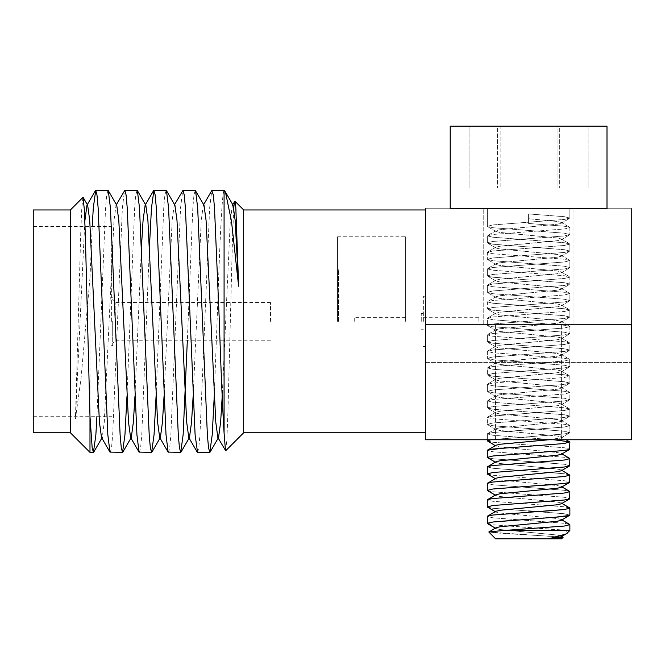 <?xml version="1.0" encoding="UTF-8"?>
<svg xmlns="http://www.w3.org/2000/svg" width="665" height="665" viewBox="0 0 665 665"><rect width="100%" height="100%" fill="white"/><g stroke="black" fill="none" stroke-linecap="round" stroke-linejoin="round"><path stroke-width="0.5" stroke-dasharray="3.33 2.49" d="M469.066 188.087L588.134 188.087L469.066 188.087L588.134 188.087L557.054 188.087L557.054 126.2L497.52 126.2L497.52 188.087L469.066 188.087L469.066 126.2L500.147 126.2L500.147 188.087L500.147 126.2L559.681 126.2L559.681 188.087L559.681 126.2L588.134 126.2L588.134 188.087L588.134 126.2L469.066 126.2L469.066 188.087M450.205 126.2L606.995 126.2L450.205 126.2L606.995 126.2L606.995 208.719L450.205 208.719L573.986 208.719L450.205 208.719L450.205 126.2M548.7 538.8L561.277 536.796L566.173 533.945L548.7 538.8L563.122 537.278L561.609 538.8L495.591 538.8L561.609 538.8L495.591 538.8L488.941 531.834L564.336 526.048L569.589 524.352L564.336 523.297L492.865 517.794L487.337 516.414L492.865 515.043L538.899 511.651L564.336 513.762L569.589 515.45L561.277 520.296L561.277 519.515L557.187 518.525L500.014 513.031L495.924 512.042L495.924 511.26L500.014 510.279L557.187 504.777L561.277 503.787L561.277 503.014L557.187 502.025L500.014 496.522L495.924 495.541L495.924 494.76L500.014 493.771L557.187 488.268L561.277 487.287L561.277 486.506L557.187 485.525L500.014 480.022L495.924 479.033L495.924 478.251L500.014 477.271L557.187 471.768L561.277 470.778L561.277 470.005L557.187 469.016L500.014 463.513L495.924 462.532L495.924 461.751L500.014 460.762L557.187 455.267L561.277 454.278L561.277 453.497L557.187 452.516L500.014 447.013L495.924 446.024L495.924 445.251L500.014 444.262L557.187 438.759L561.277 437.778L561.277 436.996L557.187 436.007L500.014 430.504L495.924 429.524L495.924 428.742L500.014 427.761L557.187 422.258L561.277 421.269L561.277 420.488L557.187 419.507L500.014 414.004L495.924 413.015L495.924 412.242L500.014 411.253L557.187 405.75L561.277 404.769L561.277 403.988L557.187 402.998L500.014 397.504L495.924 396.515L495.924 395.733L500.014 394.752L557.187 389.249L561.277 388.26L561.277 387.487L557.187 386.498L500.014 380.995L495.924 380.006L495.924 379.233L500.014 378.244L557.187 372.741L561.277 371.76L561.277 370.979L557.187 369.989L500.014 364.495L495.924 363.506L495.924 362.724L500.014 361.743L557.187 356.24L561.277 355.251L561.277 354.478L557.187 353.489L500.014 347.986L495.924 347.005L495.924 346.224L500.014 345.235L557.187 339.74L561.277 338.751L561.277 337.97L557.187 336.989L500.014 331.486L495.924 330.497L495.924 329.724L500.014 328.734L557.187 323.232L561.277 322.242L561.277 321.469L557.187 320.48L500.014 314.977L495.924 313.996L495.924 313.215L500.014 312.226L557.187 306.731L561.277 305.742L561.277 304.961L557.187 303.98L500.014 298.477L495.924 297.488L495.924 296.715L500.014 295.726L557.187 290.223L561.277 289.242L561.277 288.46L557.187 287.471L500.014 281.968L495.924 280.987L495.924 280.206L500.014 279.225L557.187 273.722L561.277 272.733L561.277 271.952L557.187 270.971L500.014 265.468L495.924 264.479L495.924 263.706L500.014 262.717L557.187 257.214L561.277 256.233L561.277 255.451L557.187 254.462L500.014 248.968L495.924 247.978L495.924 247.197L500.014 246.216L557.187 240.713L561.277 239.724L561.277 238.951L557.187 237.962L500.014 232.459L495.924 231.478L495.924 230.697L500.014 229.708L557.187 224.205L561.277 223.224L561.277 222.443L557.187 221.462L528.6 218.71L528.6 213.939L528.6 223.473L528.6 213.939L564.336 216.69L569.863 218.07L564.336 219.442L492.865 224.945L487.337 226.324L492.865 227.696L564.336 233.199L569.863 234.57L564.336 235.95L492.865 241.453L487.337 242.825L492.865 244.196L564.336 249.699L569.863 251.079L564.336 252.451L492.865 257.954L487.337 259.325L492.865 260.705L564.336 266.208L569.863 267.579L564.336 268.959L492.865 274.454L487.337 275.834L492.865 277.205L564.336 282.708L569.863 284.088L564.336 285.46L492.865 290.962L487.337 292.334L492.865 293.714L564.336 299.217L569.863 300.588L564.336 301.96L492.865 307.463L487.337 308.843L492.865 310.214L564.336 315.717L569.863 317.089L564.336 318.469L492.865 323.971L487.337 325.343L492.865 326.723L564.336 332.217L569.863 333.597L564.336 334.969L492.865 340.472L487.337 341.852L492.865 343.223L564.336 348.726L569.863 350.098L564.336 351.477L492.865 356.98L487.337 358.352L492.865 359.732L564.336 365.226L569.863 366.606L564.336 367.978L492.865 373.481L487.337 374.861L492.865 376.232L564.336 381.735L569.863 383.107L564.336 384.486L492.865 389.989L487.337 391.361L492.865 392.732L564.336 398.235L569.863 399.615L564.336 400.987L492.865 406.49L487.337 407.861L492.865 409.241L564.336 414.744L569.863 416.115L564.336 417.495L492.865 422.99L487.337 424.37L492.865 425.741L564.336 431.244L569.589 432.932L564.336 433.996L490.762 439.773M487.387 523.255L492.865 524.768L566.439 530.545L567.262 533.147L566.439 530.545L569.863 530.545L503.264 530.545M488.941 531.834L495.924 527.769L495.924 528.542L500.014 529.531L557.187 535.034L561.277 536.023L561.277 536.796L561.277 536.023L557.187 535.034L500.014 529.531L495.924 528.542L495.924 527.769L500.014 526.78L557.187 521.277L561.277 520.296L561.277 519.515L557.187 518.525L500.014 513.031L495.924 512.042L495.924 511.26L495.259 511.651L495.924 512.042L495.259 511.651M548.7 439.773L561.277 437.778L561.277 436.996L557.187 436.007L500.014 430.504L495.924 429.524L495.924 428.742L500.014 427.761L557.187 422.258L561.277 421.269L561.277 420.488L557.187 419.507L500.014 414.004L495.924 413.015L495.924 412.242L500.014 411.253L557.187 405.75L561.277 404.769L561.277 403.988L557.187 402.998L500.014 397.504L495.924 396.515L495.924 395.733L500.014 394.752L557.187 389.249L561.277 388.26L561.277 387.487L557.187 386.498L500.014 380.995L495.924 380.006L495.924 379.233L500.014 378.244L557.187 372.741L561.277 371.76L561.277 370.979L557.187 369.989L500.014 364.495L495.924 363.506L495.924 362.724L500.014 361.743L557.187 356.24L561.277 355.251L561.277 354.478L557.187 353.489L500.014 347.986L495.924 347.005L495.924 346.224L500.014 345.235L557.187 339.74L561.277 338.751L561.277 337.97L557.187 336.989L500.014 331.486L495.924 330.497L495.924 329.724L500.014 328.734L557.187 323.232L561.277 322.242L561.277 321.469L557.187 320.48L500.014 314.977L495.924 313.996L495.924 313.215L500.014 312.226L557.187 306.731L561.277 305.742L561.277 304.961L557.187 303.98L500.014 298.477L495.924 297.488L495.924 296.715L500.014 295.726L557.187 290.223L561.277 289.242L561.277 288.46L557.187 287.471L500.014 281.968L495.924 280.987L495.924 280.206L500.014 279.225L557.187 273.722L561.277 272.733L561.277 271.952L557.187 270.971L500.014 265.468L495.924 264.479L495.924 263.706L500.014 262.717L557.187 257.214L561.277 256.233L561.277 255.451L557.187 254.462L500.014 248.968L495.924 247.978L495.924 247.197L500.014 246.216L557.187 240.713L561.277 239.724L561.277 238.951L557.187 237.962L500.014 232.459L495.924 231.478L495.924 230.697L500.014 229.708L557.187 224.205L561.277 223.224L561.277 222.443L557.187 221.462L528.6 218.71L528.6 223.473L564.336 226.225L569.589 227.28L564.336 226.225L528.6 223.473L528.6 213.939L564.336 216.69L569.863 218.07L564.336 219.442L492.865 224.945L487.337 226.324L492.865 227.696L564.336 233.199L569.863 234.57L564.336 235.95L492.865 241.453L487.337 242.825L492.865 244.196L564.336 249.699L569.863 251.079L564.336 252.451L492.865 257.954L487.337 259.325L492.865 260.705L564.336 266.208L569.863 267.579L564.336 268.959L492.865 274.454L487.337 275.834L492.865 277.205L564.336 282.708L569.863 284.088L564.336 285.46L492.865 290.962L487.337 292.334L492.865 293.714L564.336 299.217L569.863 300.588L564.336 301.96L492.865 307.463L487.337 308.843L492.865 310.214L564.336 315.717L569.863 317.089L564.336 318.469L492.865 323.971L487.337 325.343L492.865 326.723L564.336 332.217L569.863 333.597L564.336 334.969L492.865 340.472L487.337 341.852L492.865 343.223L564.336 348.726L569.863 350.098L564.336 351.477L492.865 356.98L487.337 358.352L492.865 359.732L564.336 365.226L569.863 366.606L564.336 367.978L492.865 373.481L487.337 374.861L492.865 376.232L564.336 381.735L569.863 383.107L564.336 384.486L492.865 389.989L487.337 391.361L492.865 392.732L564.336 398.235L569.863 399.615L564.336 400.987L492.865 406.49L487.337 407.861L492.865 409.241L564.336 414.744L569.863 416.115L564.336 417.495L492.865 422.99L487.337 424.37L492.865 425.741L564.336 431.244L569.863 432.624L564.336 433.996L492.865 439.499L487.337 440.87L492.865 442.25L564.336 447.753L569.863 449.124L564.336 450.496L492.865 455.999L487.337 457.379L492.865 458.75L564.336 464.253L569.589 465.941M561.942 536.406L563.039 537.046L501.294 533.322L488.858 532.05L563.122 537.278M528.6 486.256L492.865 489.008L487.611 490.695L492.865 491.759L564.336 497.262L569.589 498.95L564.336 500.014L492.865 505.516L487.611 507.204L492.865 508.26L564.336 513.762L569.863 515.142L569.863 508.168L564.336 506.788L492.865 501.285L487.337 499.914L492.865 498.534L564.336 493.039L569.863 491.659L564.336 490.288L492.865 484.785L487.337 483.405L492.865 482.034L564.336 476.531L569.863 475.159L564.336 473.779L492.865 468.276L487.337 466.905L495.924 461.751L495.924 462.532L500.014 463.513L557.187 469.016L561.277 470.005L561.942 470.396L561.277 470.778L561.277 470.005L569.589 474.843L564.336 473.779L492.865 468.276L487.337 466.905L487.337 473.879L492.865 475.259L564.336 480.753L569.863 482.133L564.336 483.505L550.961 484.752M528.6 462.782L564.336 460.03L569.589 458.343L564.336 457.279L492.865 451.776L487.611 450.089M487.337 440.87L487.337 433.896L492.865 435.276L553.937 439.773L492.865 435.276L487.611 433.58L492.865 432.524L564.336 427.021L569.863 425.642L564.336 424.27L492.865 418.767L487.337 417.396L492.865 416.016L564.336 410.513L569.863 409.141L564.336 407.77L492.865 402.267L487.337 400.887L492.865 399.515L564.336 394.013L569.863 392.641L564.336 391.261L492.865 385.758L487.337 384.387L492.865 383.007L564.336 377.512L569.863 376.132L564.336 374.761L492.865 369.258L487.337 367.878L492.865 366.506L564.336 361.004L569.863 359.632L564.336 358.252L492.865 352.749L487.337 351.378L492.865 349.998L564.336 344.503L569.863 343.123L564.336 341.752L492.865 336.249L487.337 334.869L492.865 333.498L564.336 327.995L569.863 326.623L564.336 325.243L492.865 319.749L487.337 318.369L492.865 316.997L564.336 311.494L569.863 310.114L564.336 308.743L492.865 303.24L487.337 301.868L492.865 300.489L564.336 294.986L569.863 293.614L564.336 292.234L492.865 286.74L487.337 285.36L492.865 283.988L564.336 278.485L569.863 277.106L564.336 275.734L492.865 270.231L487.337 268.86L492.865 267.48L564.336 261.977L569.863 260.605L564.336 259.234L492.865 253.731L487.337 252.351L492.865 250.979L564.336 245.476L569.863 244.105L564.336 242.725L492.865 237.222L487.337 235.851L492.865 234.471L564.336 228.976L569.863 227.596L569.863 234.57L569.863 227.596L564.336 228.976L492.865 234.471L487.337 235.851L487.337 242.825L487.337 235.851L492.865 237.222L564.336 242.725L569.863 244.105L569.863 251.079L569.863 244.105L564.336 245.476L492.865 250.979L487.337 252.351L487.337 259.325L487.337 252.351L492.865 253.731L564.336 259.234L569.863 260.605L569.863 267.579L569.863 260.605L564.336 261.977L492.865 267.48L487.337 268.86L487.337 275.834L487.337 268.86L492.865 270.231L564.336 275.734L569.863 277.106L569.863 284.088L569.863 277.106L564.336 278.485L492.865 283.988L487.337 285.36L487.337 292.334L487.337 285.36L492.865 286.74L564.336 292.234L569.863 293.614L569.863 300.588L569.863 293.614L564.336 294.986L492.865 300.489L487.337 301.868L487.337 308.843L487.337 301.868L492.865 303.24L564.336 308.743L569.863 310.114L569.863 317.089L569.863 310.114L564.336 311.494L492.865 316.997L487.337 318.369L487.337 325.343L487.337 318.369L492.865 319.749L564.336 325.243L569.863 326.623L569.863 333.597L569.863 326.623L564.336 327.995L492.865 333.498L487.337 334.869L487.337 341.852L487.337 334.869L492.865 336.249L564.336 341.752L569.863 343.123L569.863 350.098L569.863 343.123L564.336 344.503L492.865 349.998L487.337 351.378L487.337 358.352L487.337 351.378L492.865 352.749L564.336 358.252L569.589 359.316L569.863 366.606L569.863 359.632L564.336 361.004L492.865 366.506L487.337 367.878L487.337 374.861L487.337 367.878L492.865 369.258L564.336 374.761L569.863 376.132L569.863 383.107L569.863 376.132L564.336 377.512L492.865 383.007L487.337 384.387L487.337 391.361L487.337 384.387L492.865 385.758L564.336 391.261L569.863 392.641L569.863 399.615L569.863 392.641L564.336 394.013L492.865 399.515L487.337 400.887L487.337 407.861L487.337 400.887L492.865 402.267L564.336 407.77L569.863 409.141L569.863 416.115L569.863 409.141L564.336 410.513L492.865 416.016L487.337 417.396L487.337 424.37L487.337 417.396L492.865 418.767L564.336 424.27L569.863 425.642L569.863 432.624L569.863 425.642L564.336 427.021L492.865 432.524L487.337 433.896L487.337 439.773M557.054 188.087L497.52 188.087L497.52 126.2L469.066 126.2L588.134 126.2L557.054 126.2L557.054 188.087M487.611 523.704L492.865 524.768L569.863 530.545L567.27 533.139M569.589 498.95L561.277 503.787L561.277 503.014L557.187 502.025L500.014 496.522L495.924 495.541L495.924 494.76L495.259 495.151L495.924 495.541L495.259 495.151M569.589 482.449L561.277 487.287L561.277 486.506L557.187 485.525L500.014 480.022L495.924 479.033L495.924 478.251L487.611 483.098M569.589 449.44L561.277 454.278L561.277 453.497L557.187 452.516L500.014 447.013L495.924 446.024L495.924 445.251L495.259 445.633L495.924 446.024L487.611 441.186L492.865 442.25L564.336 447.753L569.863 449.124L569.863 442.15L561.277 436.996L566.048 439.773M569.589 524.352L564.336 523.297L492.865 517.794L487.337 516.414L487.337 523.388M569.589 507.852L564.336 506.788L492.865 501.285L487.337 499.914L487.337 506.888M569.589 491.344L564.336 490.288L492.865 484.785L487.337 483.405L487.337 490.388M569.589 458.343L564.336 457.279L492.865 451.776L487.337 450.405L487.337 457.379M506.24 447.786L564.336 443.522L569.863 442.15M487.611 457.686L492.865 458.75L564.336 464.253L569.863 465.625L569.863 458.651M528.6 469.756L492.865 472.507L487.337 473.879M487.611 474.195L492.865 475.259L564.336 480.753L569.863 482.133L569.863 475.159M487.611 490.695L492.865 491.759L564.336 497.262L569.863 498.634L569.863 491.659M487.611 507.204L492.865 508.26L528.6 511.011M550.961 517.752L518.301 519.905M112.693 321.361L112.693 345.468L112.693 321.361M115.835 321.361L115.835 302.492L115.835 321.361M270.497 321.361L270.497 302.492L270.497 321.361M111.645 321.361L111.645 226.466L111.645 321.361M631.75 324.246L631.75 208.719L631.75 324.246L425.45 324.246L425.45 432.765L425.45 324.246L631.334 324.246L425.45 324.246L425.45 208.719L631.75 208.719L425.45 208.719L631.75 208.719L631.75 324.246L425.45 324.246L425.45 208.719L425.45 362.616L425.45 324.246L631.334 324.246L631.334 362.616L631.334 324.246L425.45 324.246L425.45 439.773L631.334 439.773L631.334 324.246M478.9 321.361L478.9 317.695L478.9 321.361M421.261 321.361L421.261 313.498L421.261 321.361M423.356 321.361L423.356 296.208L423.356 321.361M528.6 324.246L483.214 324.246L528.6 324.246M528.6 439.773L561.609 439.773L528.6 439.773M33.25 209.957L33.25 432.765M70.382 209.957L70.382 432.765M243.673 432.765L243.673 209.957M82.959 197.389L81.803 207.696L80.739 233.398L75.419 418.917L81.047 378.335L89.983 277.721L89.983 452.358M225.684 450.754L226.923 438.617L227.871 414.195L232.509 238.378L233.556 212.285L234.695 201.262M224.704 190.98L224.08 190.356M107.988 190.356L106.708 194.978L105.56 207.912L96.924 416.257M89.983 277.721L92.244 226.466M224.08 190.556C221.794 191.936 219.384 254.462 217.073 321.361L214.221 396.564M197.53 452.358L198.802 447.736L199.949 434.81L209.65 207.912L211.761 190.631M195.252 190.356L193.972 194.978L192.825 207.912L187.347 340.222M168.436 452.358L169.716 447.736L170.863 434.81L180.556 207.912L182.675 190.631M166.167 190.356L164.887 194.978L163.74 207.912L156.042 396.564M139.351 452.358L140.623 447.736L141.77 434.81L149.475 246.15M137.073 190.356L135.801 194.978L134.654 207.912L126.957 396.564M110.265 452.358L111.537 447.736L112.684 434.81L122.385 207.912L124.496 190.631M233.099 205.227L232.401 205.227L230.323 220.522L222.193 396.564M204.005 205.227L203.315 205.227L201.237 220.522L193.108 396.564M174.92 205.227L174.222 205.227L172.152 220.522L164.014 396.564M145.835 205.227L145.136 205.227L145.485 204.621M141.495 246.15L134.929 396.564M116.741 205.227L116.051 205.227L113.973 220.522L104.28 422.192L102.202 437.495L101.504 437.495M84.846 221.004L75.419 418.917M631.75 208.719L425.45 208.719M425.45 321.361L425.45 296.208L425.45 321.361M33.25 321.361L33.25 226.466L33.25 321.361M425.45 362.616L631.334 362.616L425.45 362.616M338.576 321.361L338.576 269.782L338.576 321.361M337.571 321.361L337.571 236.773L337.571 321.361M354.254 321.361L354.254 317.646L354.254 321.361M405.642 321.361L405.642 236.773L405.642 321.361M561.277 519.515L561.942 519.905L561.277 519.515M561.277 503.014L561.942 503.397L561.277 503.014M561.277 486.506L561.942 486.896L561.277 486.506M561.277 453.497L561.942 453.887L561.277 453.497M495.924 428.742L487.611 433.58L495.924 428.742M561.277 420.488L569.589 425.334L561.277 420.488M495.924 412.242L487.611 417.08L495.924 412.242M561.277 403.988L569.589 408.825L561.277 403.988M495.924 395.733L487.611 400.579L495.924 395.733M561.277 387.487L569.589 392.325L561.277 387.487M495.924 379.233L487.611 384.071L495.924 379.233M561.277 370.979L569.589 375.816L561.277 370.979M495.924 362.724L487.611 367.57L495.924 362.724M561.277 354.478L569.589 359.316L561.277 354.478M495.924 346.224L487.611 351.062L495.924 346.224M561.277 337.97L569.589 342.808L561.277 337.97M495.924 329.724L487.611 334.562L495.924 329.724M561.277 321.469L569.589 326.307L561.277 321.469M495.924 313.215L487.611 318.053L495.924 313.215M561.277 304.961L569.589 309.807L561.277 304.961M495.924 296.715L487.611 301.553L495.924 296.715M561.277 288.46L569.589 293.298L561.277 288.46M495.924 280.206L487.611 285.044L495.924 280.206M561.277 271.952L569.589 276.798L561.277 271.952M495.924 263.706L487.611 268.544L495.924 263.706M561.277 255.451L569.589 260.289L561.277 255.451M495.924 247.197L487.611 252.043L495.924 247.197M561.277 238.951L569.589 243.789L561.277 238.951M495.924 230.697L487.611 235.535L495.924 230.697M561.277 222.443L569.589 227.28L561.277 222.443M495.924 528.542L495.259 528.16L495.924 528.542M495.924 479.033L495.259 478.642L495.924 479.033M561.277 437.778L569.589 432.932L561.277 437.778M495.924 429.524L487.611 424.686L495.924 429.524M561.277 421.269L569.589 416.431L561.277 421.269M495.924 413.015L487.611 408.177L495.924 413.015M561.277 404.769L569.589 399.923L561.277 404.769M495.924 396.515L487.611 391.677L495.924 396.515M561.277 388.26L569.589 383.422L561.277 388.26M495.924 380.006L487.611 375.168L495.924 380.006M561.277 371.76L569.589 366.922L561.277 371.76M495.924 363.506L487.611 358.668L495.924 363.506M561.277 355.251L569.589 350.413L561.277 355.251M495.924 347.005L487.611 342.159L495.924 347.005M561.277 338.751L569.589 333.913L561.277 338.751M495.924 330.497L487.611 325.659L495.924 330.497M561.277 322.242L569.589 317.404L561.277 322.242M495.924 313.996L487.611 309.15L495.924 313.996M561.277 305.742L569.589 300.904L561.277 305.742M495.924 297.488L487.611 292.65L495.924 297.488M561.277 289.242L569.589 284.396L561.277 289.242M495.924 280.987L487.611 276.15L495.924 280.987M561.277 272.733L569.589 267.895L561.277 272.733M495.924 264.479L487.611 259.641L495.924 264.479M561.277 256.233L569.589 251.387L561.277 256.233M495.924 247.978L487.611 243.141L495.924 247.978M561.277 239.724L569.589 234.886L561.277 239.724M495.924 231.478L487.611 226.632L495.924 231.478M561.277 223.224L569.589 218.386L561.277 223.224M487.337 208.719L487.337 226.324L487.337 208.719M569.863 208.719L569.863 218.07L569.863 208.719M569.863 524.668L569.863 530.545M270.497 340.222L115.835 340.222L112.693 343.364M112.693 345.468L111.645 345.468M478.9 317.695L421.261 317.695M421.261 329.217L423.356 329.217M423.356 346.515L425.45 346.515M483.214 324.246L483.214 208.719L483.214 324.246M495.591 439.773L495.591 324.246L495.591 439.773M33.25 416.257L111.645 416.257M102.202 437.495L101.853 438.094M116.4 204.621L116.051 205.227M174.571 204.621L174.222 205.227M203.665 204.621L203.315 205.227M232.75 204.621L232.401 205.227M33.25 226.466L111.645 226.466M561.609 439.773L561.609 324.246L561.609 439.773M573.986 324.246L573.986 208.719L573.986 324.246M423.356 296.208L425.45 296.208M421.261 313.498L423.356 313.498M478.9 325.027L421.261 325.027M112.693 297.255L111.645 297.255M270.497 302.492L115.835 302.492L112.693 299.35M337.571 372.932L338.576 372.932M405.642 325.077L354.254 325.077M337.571 236.773L405.642 236.773M337.571 405.941L405.642 405.941M405.642 317.646L354.254 317.646M337.571 269.782L338.576 269.782"/><path stroke-width="1" d="M528.6 126.2L450.205 126.2L450.205 208.719L606.995 208.719L606.995 126.2L528.6 126.2M550.961 517.752L569.589 515.45L564.336 516.514L492.865 522.017L487.337 523.388L487.611 516.106L492.865 515.043L564.336 509.54L569.863 508.168L569.863 515.142L561.277 520.296L557.187 521.277L500.014 526.78L495.924 527.769L488.858 532.05L495.591 538.8L561.609 538.8L563.122 537.287L561.277 536.023M567.27 533.139L561.277 536.796L548.7 538.8L566.173 533.945L569.863 530.545L503.264 530.545L564.336 526.048L569.863 524.668L561.277 519.515L569.589 524.352M495.924 511.26L487.611 516.106L495.924 511.26L500.014 510.279L557.187 504.777L561.277 503.787L569.589 498.95L564.336 500.014L492.865 505.516L487.337 506.888L495.924 512.042L487.611 507.204M487.337 506.888L487.337 499.914L495.924 494.76L500.014 493.771L557.187 488.268L561.277 487.287L569.589 482.449L564.336 483.505L492.865 489.008L487.337 490.388L495.924 495.541L487.611 490.695M487.337 490.388L487.337 483.405L495.924 478.251L500.014 477.271L557.187 471.768L561.277 470.778L569.589 465.941L564.336 467.005L492.865 472.507L487.337 473.879L495.924 479.033L487.611 474.195M487.337 473.879L487.337 466.905L495.924 461.751L500.014 460.762L557.187 455.267L561.277 454.278L569.589 449.44L564.336 450.496L492.865 455.999L487.337 457.379L495.924 462.532L487.611 457.686M487.337 457.379L487.337 450.405L495.924 445.251L500.014 444.262L548.7 439.773M548.7 538.8L563.122 537.278M488.941 531.834L503.264 530.545M528.6 511.011L538.899 511.651L564.336 509.54L569.863 508.168L561.277 503.014L569.589 507.852M495.924 494.76L487.611 499.598L492.865 498.534L564.336 493.039L569.863 491.659L561.277 486.506L569.589 491.344M487.611 483.098L492.865 482.034L564.336 476.531L569.863 475.159L561.277 470.005M528.6 462.782L492.865 465.533L487.611 466.589L492.865 465.533L564.336 460.03L569.863 458.651L561.277 453.497L569.589 458.343M495.924 445.251L487.611 450.089L492.865 449.025L564.336 443.522L569.589 441.834L553.937 439.773L569.589 441.834L566.048 439.773M490.762 439.773L487.337 440.87L495.924 446.024M569.863 442.15L569.589 449.44M569.863 458.651L569.589 465.941L564.336 467.005L528.6 469.756M569.863 475.159L569.589 482.449M569.863 491.659L569.589 498.95M487.337 523.388L495.924 528.542L487.611 523.704M487.611 450.089L506.24 447.786M550.961 484.752L528.6 486.256M518.301 519.905L492.865 522.017L487.387 523.255M631.75 208.719L631.75 324.246L425.45 324.246L425.45 439.773L631.334 439.773L631.334 324.246L425.45 324.246L425.45 208.719M70.382 432.765L33.25 432.765L33.25 209.957L70.382 209.957L82.959 197.389L84.322 209.134L85.344 235.285L89.983 416.581L89.983 452.358L70.382 432.765L70.382 209.957M425.45 209.957L243.673 209.957L243.673 432.765L225.684 450.754L217.854 437.495L215.784 422.192L206.083 220.522L204.005 205.227L195.252 190.356L182.983 190.356L184.255 194.978L185.402 207.912L195.103 434.81L197.53 452.358L209.799 452.358L208.519 447.736L207.372 434.81L197.68 207.912L195.56 190.631M232.401 205.227L234.903 201.187L235.826 207.571L238.644 286.233L231.47 221.121L225.435 191.986L224.08 190.356L224.08 433.015L225.485 450.679M115.261 321.361L110.415 207.912L108.295 190.631L95.718 190.356L96.99 194.978L98.137 207.912L107.838 434.81L109.949 452.092L122.535 452.358L121.254 447.736L120.107 434.81L115.261 321.361M92.244 226.466L93.291 207.912L95.718 190.356M203.315 205.227L211.761 190.631L213.349 194.978L214.496 207.912L219.342 321.361C220.697 364.212 222.692 411.411 224.08 433.015M174.222 205.227L182.983 190.356M173.44 321.361L168.586 207.912L166.474 190.631L153.898 190.356L155.169 194.978L156.317 207.912L166.017 434.81L168.129 452.092L180.705 452.358L179.434 447.736L178.286 434.81L173.44 321.361M149.475 246.15L151.47 207.912L153.898 190.356M144.347 321.361L139.5 207.912L137.389 190.631L124.804 190.356L126.084 194.978L127.231 207.912L136.924 434.81L139.043 452.092L151.62 452.358L150.34 447.736L149.193 434.81L144.347 321.361M116.051 205.227L124.804 190.356M214.221 396.564L212.218 434.81L209.799 452.358M187.347 340.222L183.133 434.81L180.705 452.358M156.042 396.564L154.047 434.81L151.62 452.358M126.957 396.564L124.954 434.81L122.535 452.358M96.924 416.257L95.868 434.81L93.441 452.358L92.169 447.736L89.983 416.581M238.644 286.233L235.177 220.522L233.099 205.227L225.435 191.986M222.193 396.564L220.63 422.192L218.552 437.495L217.854 437.495M193.108 396.564L191.545 422.192L189.467 437.495L188.769 437.495L186.69 422.192L176.998 220.522L174.92 205.227L166.474 190.631M164.014 396.564L162.451 422.192L160.373 437.495L159.683 437.495L157.605 422.192L147.913 220.522L145.835 205.227L137.389 190.631M153.582 190.631L145.136 205.227L143.058 220.522L141.495 246.15M134.929 396.564L133.366 422.192L131.288 437.495L130.589 437.495L128.52 422.192L118.819 220.522L116.741 205.227L108.295 190.631M109.949 452.092L101.504 437.495L99.426 422.192L89.733 220.522L87.655 205.227L86.957 205.227L84.846 221.004M631.75 324.246L631.334 324.246M487.337 439.773L487.337 440.87M569.863 524.668L569.863 530.545M561.277 470.778L569.589 465.941M243.673 209.957L234.903 201.187M224.08 190.356L212.069 190.356M93.441 452.358L89.983 452.358M218.552 437.495L210.107 452.092M189.467 437.495L181.021 452.092M160.373 437.495L151.928 452.092M131.288 437.495L122.842 452.092M102.202 437.495L93.757 452.092M87.655 205.227L83.167 197.463M95.411 190.631L86.957 205.227M139.043 452.092L130.589 437.495M168.129 452.092L159.683 437.495M197.214 452.092L188.769 437.495M425.45 432.765L243.673 432.765"/></g></svg>
